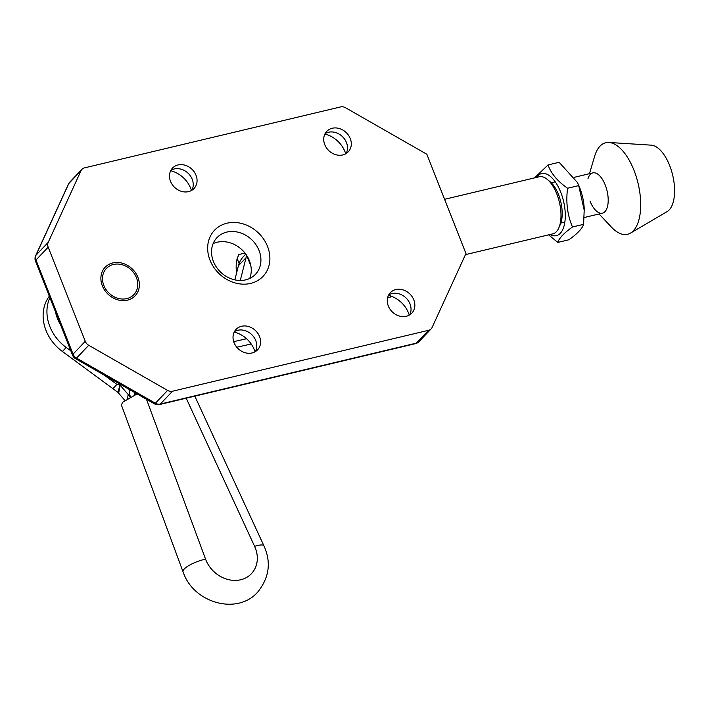 <?xml version="1.0" encoding="UTF-8"?>
<svg xmlns="http://www.w3.org/2000/svg" width="710" height="710" viewBox="0 0 710 710"><rect width="100%" height="100%" fill="white"/><g stroke="black" fill="none" stroke-linecap="round" stroke-linejoin="round"><path stroke-width="1.06" d="M267.546 246.468A33.468 28.293 -136.4 0 1 250.621 283.405A33.468 28.293 -136.4 0 1 210 260.153A33.468 28.293 -136.4 0 1 226.916 223.215A33.468 28.293 -136.4 0 1 267.546 246.468M213.39 261.413A26.572 22.463 43.6 0 0 255.476 274.3A26.572 22.463 43.6 0 0 259.07 250.55A26.572 22.463 43.6 0 0 216.976 237.664A26.572 22.463 43.6 0 0 213.39 261.413M213.106 243.654A26.572 22.463 -136.4 0 1 249.405 260.703A26.572 22.463 -136.4 0 1 249.689 278.462M324.914 134.012A25.88 21.877 -136.4 0 1 345.016 151.798A25.88 21.877 -136.4 0 1 345.708 153.795M325.118 133.622A14.839 12.54 -136.4 0 1 346.453 142.568A14.839 12.54 -136.4 0 1 346.089 153.573M350.261 138.556A14.839 12.54 -136.4 0 1 348.264 151.825A14.839 12.54 -136.4 0 1 324.754 144.627A14.839 12.54 -136.4 0 1 326.76 131.368A14.839 12.54 -136.4 0 1 350.261 138.556M170.675 170.711A25.88 21.877 -136.4 0 1 190.768 188.496A25.88 21.877 -136.4 0 1 191.469 190.493M170.879 170.32A14.839 12.54 -136.4 0 1 192.206 179.266A14.839 12.54 -136.4 0 1 191.842 190.271M196.022 175.263A14.839 12.54 -136.4 0 1 194.016 188.523A14.839 12.54 -136.4 0 1 170.515 181.325A14.839 12.54 -136.4 0 1 172.521 168.066A14.839 12.54 -136.4 0 1 196.022 175.263M234.22 332.031A25.88 21.877 -136.4 0 1 254.313 349.817A25.88 21.877 -136.4 0 1 255.014 351.823M234.424 331.65A14.839 12.54 -136.4 0 1 255.76 340.587A14.839 12.54 -136.4 0 1 255.396 351.601M259.567 336.584A14.839 12.54 -136.4 0 1 257.561 349.844A14.839 12.54 -136.4 0 1 234.06 342.655A14.839 12.54 -136.4 0 1 236.066 329.387A14.839 12.54 -136.4 0 1 259.567 336.584M388.468 295.333A25.88 21.877 -136.4 0 1 408.561 313.119A25.88 21.877 -136.4 0 1 409.262 315.116M388.663 294.943A14.839 12.54 -136.4 0 1 409.998 303.889A14.839 12.54 -136.4 0 1 409.635 314.903M413.815 299.886A14.839 12.54 -136.4 0 1 411.809 313.145A14.839 12.54 -136.4 0 1 388.299 305.957A14.839 12.54 -136.4 0 1 390.305 292.689A14.839 12.54 -136.4 0 1 413.815 299.886M137.917 277.308A20.705 17.501 -136.4 0 1 135.122 295.813A20.705 17.501 -136.4 0 1 102.329 285.775A20.705 17.501 -136.4 0 1 105.124 267.271A20.705 17.501 -136.4 0 1 137.917 277.308M81.961 169.308A6.905 5.831 43.6 0 0 81.038 170.675L68.835 183.499A6.905 5.831 -136.4 0 1 69.757 182.133L81.961 169.308A6.905 5.831 43.6 0 1 84.517 167.862L340.631 106.917A6.905 5.831 43.6 0 1 345.539 107.742L426.852 154.265L465.955 253.541L432.097 327.479A6.905 5.831 43.6 0 1 431.174 328.845A6.905 5.831 43.6 0 1 428.618 330.292L172.503 391.228L160.309 404.052L416.415 343.116L428.618 330.292M48.2 242.376A6.905 5.831 43.6 0 0 48.191 247.178L35.988 260.002A6.905 5.831 -136.4 0 1 35.997 255.201L68.835 183.499A6.905 3.541 -155.4 0 0 68.488 184.014L35.651 255.715A6.905 3.541 24.6 0 1 35.997 255.201L48.2 242.376L81.038 170.675M85.271 341.315A6.905 5.831 43.6 0 0 88.741 345.291L76.538 358.115A6.905 5.831 -136.4 0 1 73.068 354.139A6.905 1.775 -21.5 0 0 72.58 355.257L35.5 261.12A6.905 1.775 158.5 0 1 35.988 260.002L73.068 354.139L85.271 341.315L48.191 247.178M415.572 343.622A6.905 6.905 0 0 0 418.971 341.67A6.905 5.831 -136.4 0 1 416.415 343.116A6.905 3.231 -103.4 0 1 415.572 343.622L159.457 404.567A6.905 3.231 76.6 0 0 160.309 404.052A6.905 5.831 -136.4 0 1 155.392 403.236L76.538 358.115A6.905 1.029 119.8 0 1 75.571 358.719L154.434 403.839A6.905 1.029 -60.2 0 0 155.392 403.236L167.595 390.411L88.741 345.291M167.595 390.411A6.905 5.831 43.6 0 0 172.503 391.228M245.775 254.118L243.379 256.638A27.601 23.332 -136.4 0 0 238.409 265.753L234.833 279.873M238.409 265.753L246.033 257.73L240.282 280.477M246.033 257.73A27.601 23.332 -136.4 0 1 246.725 255.502M251.189 343.986L236.803 347.243M246.583 338.741L233.705 341.652M146.491 399.295L205.563 559.143A17.253 4.633 159.7 0 0 184.245 568.985A17.253 4.633 159.7 0 0 183.029 571.807L121.383 405.002L122.626 402.268L137.092 393.917M111.301 265.141A18.975 16.046 43.6 0 0 104.84 287.648A18.975 16.046 43.6 0 0 128.945 297.943A18.975 16.046 43.6 0 0 135.406 275.436A18.975 16.046 43.6 0 0 111.301 265.141M590.001 201.054A20.705 9.691 -103.4 0 0 595.388 210.071A20.705 9.691 -103.4 0 0 602.417 213.177A20.705 9.691 -103.4 0 0 605.248 185.026A20.705 9.691 -103.4 0 0 592.832 172.894A20.705 9.691 -103.4 0 0 587.951 178.84M589.477 173.693L594.652 156.227A47.073 22.046 76.6 0 1 608.905 142.462L651.274 145.16A34.506 16.161 76.6 0 1 669.663 165.563A34.506 16.161 76.6 0 1 667.089 211.624L630.471 233.12A47.073 22.046 76.6 0 1 611.55 227.236L599.062 213.976M608.905 142.462A47.073 22.046 76.6 0 1 633.986 170.293A47.073 22.046 76.6 0 1 630.471 233.12M547.339 179.435L550.144 181.778A25.88 12.114 76.6 0 1 558.513 194.593A25.88 12.114 76.6 0 1 560.305 224.475L558.85 227.83A29.332 13.739 -103.4 0 0 556.817 193.963A29.332 13.739 -103.4 0 0 547.339 179.435A29.332 13.739 -103.4 0 0 539.227 176.781L444.593 199.297M239.11 263.49L237.184 258.573L238.826 254.526L244.977 253.062M237.184 258.573A25.88 12.114 -103.4 0 0 236.563 273.03M465.458 254.633L552.806 233.856A29.332 13.739 -103.4 0 0 558.85 227.83M250.914 266.072L246.787 255.591M536.458 177.447A31.915 14.945 76.6 0 1 560.74 192.259A31.915 14.945 76.6 0 1 564.184 225.434A31.915 14.945 76.6 0 1 550.037 234.513M548.031 164.942L559.152 162.297L577.408 182.497L578.703 185.603L567.592 188.248C557.607 181.325 551.084 173.559 548.031 164.942L534.506 177.908M577.408 182.497L578.375 184.6A31.915 14.945 76.6 0 1 579.724 187.742A31.915 14.945 76.6 0 1 584.241 209.246L583.584 224.342C582.191 228.638 577.301 233.785 568.914 239.767L557.794 242.412C559.223 238.081 564.113 232.942 572.473 226.987C567.37 214.935 565.746 202.022 567.592 188.248M583.584 224.342L572.473 226.987M548.59 234.859L557.794 242.412M578.703 185.603L584.286 210.515M130.391 396.952A13.801 6.532 75.4 0 1 129.566 393.074L129.034 389.302M134.9 394.813A3.452 1.633 75.4 0 1 134.793 394.236L134.536 392.452M55.398 311.637A41.411 35.003 43.6 0 0 60.669 325.011M124.853 400.351L118.685 393.26A13.801 6.532 75.4 0 1 118.037 392.452L62.391 351.468L66.207 347.456L70.84 350.838M130.054 397.13A13.801 6.532 -104.6 0 0 128.199 394.511L120.07 385.157A3.452 1.633 75.4 0 1 119.901 384.953L118.037 392.452M49.895 297.659A41.411 35.003 43.6 0 0 66.207 347.456M49.318 296.194A41.411 35.003 43.6 0 0 62.391 351.468M103.944 374.951L116.928 384.403L113.112 388.414M119.901 384.953L116.928 384.403L119.36 383.764M205.563 559.143A28.799 24.344 43.6 0 0 206.006 560.279A28.799 24.344 43.6 0 0 241.249 579.626A28.799 24.344 43.6 0 0 255.094 547.454A28.799 24.344 43.6 0 0 254.606 546.336L186.197 398.203M254.606 546.336A17.253 3.914 -24.8 0 1 263.907 545.777L264.67 547.516C271.238 563.349 268.868 578.277 257.552 592.282C237.051 615.242 194.549 603.003 183.721 573.573L183.029 571.807M136.755 393.722L134.793 394.236M129.735 394.112L128.199 394.511L127.507 398.576M121.25 384.847L120.07 385.157L118.685 393.26M387.607 297.694L392.248 296.594M69.757 182.133A6.905 6.905 0 0 0 68.488 184.014M35.651 255.715A6.905 6.905 0 0 0 35.5 261.12M72.58 355.257A6.905 6.905 0 0 0 75.571 358.719M154.434 403.839A6.905 6.905 0 0 0 159.457 404.567M418.971 341.67L431.174 328.845M194.815 396.153L263.907 545.777M551.262 182.79L555.255 181.84M574.505 177.26L592.832 172.894M560.847 223.073L564.841 222.123M584.197 217.517L602.417 213.177"/></g></svg>
